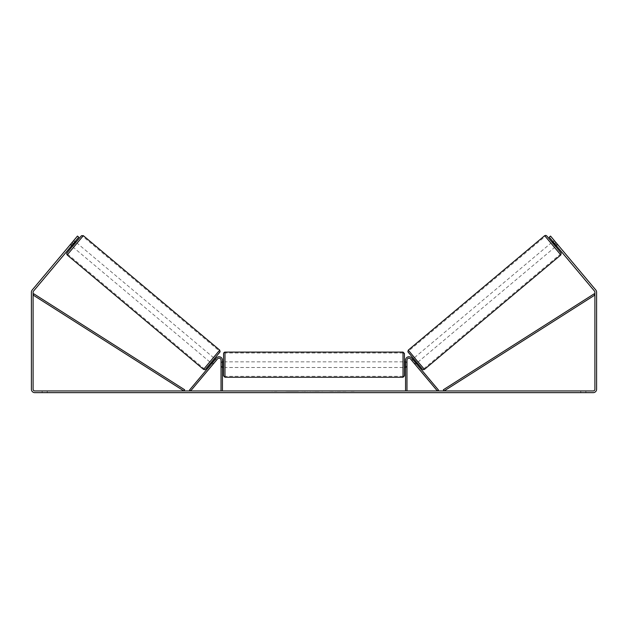 <?xml version="1.0" encoding="UTF-8"?>
<svg xmlns="http://www.w3.org/2000/svg" width="628" height="628" viewBox="0 0 628 628"><rect width="100%" height="100%" fill="white"/><g stroke="black" fill="none" stroke-linecap="round" stroke-linejoin="round"><path stroke-width="0.47" stroke-dasharray="3.14 2.35" d="M414.425 363.596L415.155 364.46L416.238 363.549L415.508 362.686L416.238 363.549L415.155 364.46L414.425 363.596L415.508 362.686L411.552 357.968L415.508 362.686L414.425 363.596L410.469 358.878A1.978 1.978 0 0 0 406.975 360.15A1.978 1.978 0 0 1 410.469 358.878L414.425 363.596M438.462 390.043L411.552 357.968A3.391 3.391 0 0 0 405.562 360.15A3.391 3.391 0 0 1 411.552 357.968A3.391 3.391 0 0 0 405.562 360.15L405.562 390.954L406.975 390.954L406.975 360.15A1.978 1.978 0 0 1 410.469 358.878L437.386 390.954L438.462 390.043M405.562 390.954L406.975 390.954M405.562 360.15L405.562 367.498L405.562 360.15M406.975 366.367L405.562 366.367L406.975 366.367M552.012 242.243L555.647 246.576L557.805 244.755L554.296 240.555M552.883 241.513L554.179 240.43M557.303 244.127L555.788 245.399L553.197 242.306L554.712 241.034M557.703 244.614L550.552 236.089L557.813 244.747L556.518 245.838L555.788 244.975L556.518 245.838M556 245.218L557.272 244.151M554.681 241.058L553.401 242.125M417.102 362.827L413.467 358.494L417.016 362.898M412.604 359.224L411.521 360.127L412.054 360.731L413.122 359.836M414.653 363.824L412.054 360.731L413.357 359.648L415.948 362.733L414.653 363.824L415.155 364.46M415.72 362.929L414.637 363.84M553.197 242.306L555.788 245.399M413.357 359.648L415.948 362.733L413.326 359.671M418.185 361.916L414.551 357.583L418.185 361.916L554.563 247.479L550.929 243.154L554.563 247.479M414.551 357.583L550.929 243.154M545.245 236.379L560.247 254.254L545.245 236.379L408.867 350.809L423.869 368.691L408.867 350.809M423.869 368.691L560.247 254.254M289.861 391.236L299.399 391.236L289.861 391.236M289.861 390.954L299.399 390.954L289.861 390.954M73.295 243.672L78.751 237.18L71.482 245.838L78.751 237.18L77.448 236.089L72 242.589L73.295 243.672L33.496 291.117A1.696 1.696 0 0 0 33.096 292.208L33.096 389.258A1.696 1.696 0 0 0 34.791 390.954L593.209 390.954A1.696 1.696 0 0 0 594.904 389.258L594.904 292.208A1.696 1.696 0 0 0 594.504 291.117L554.705 243.672L556 242.589L550.552 236.089L549.249 237.18L550.552 236.089L549.249 237.18L554.705 243.672M341.554 390.954L345.84 390.954M345.84 391.236L335.093 391.236L339.379 390.954M318.38 390.954L314 390.954M47.226 390.954L42.139 390.954L47.226 390.954L47.226 392.649L42.139 392.649L47.226 392.649L47.226 390.954M580.774 390.954L585.861 390.954L580.774 390.954L580.774 392.649L585.861 392.649L580.774 392.649L580.774 390.954M356.107 390.954L353.564 390.954M273.588 390.954L276.979 390.954L273.588 390.954M310.538 390.954L301 391.236L310.538 390.954M585.861 390.954L585.861 392.649L585.861 390.954M72 242.589L32.193 290.026A3.391 3.391 0 0 0 31.4 292.208L31.4 389.258A3.391 3.391 0 0 0 34.791 392.649L593.209 392.649A3.391 3.391 0 0 0 596.6 389.258L596.6 292.208A3.391 3.391 0 0 0 595.807 290.026L556 242.589M555.788 244.975L549.249 237.18L555.788 244.975L557.091 243.884L555.788 244.975M70.297 244.614L71.482 245.838L70.187 244.747L77.448 236.089L73.704 240.555M72.212 244.975L70.909 243.884L72.212 244.975M78.751 237.18L77.448 236.089L78.751 237.18M42.139 390.954L42.139 392.649L42.139 390.954M295.709 391.236L285.285 391.236L295.709 390.954M288.425 391.236L292.177 390.954L288.425 391.236M353.564 391.236L351.021 390.954M351.021 391.236L356.107 391.236M271.893 390.954L276.979 390.954M271.893 391.236L274.436 390.954M274.436 391.236L276.979 391.236M314 391.236L313.207 390.954M313.207 391.236L309.973 390.954M309.973 391.236L314.754 390.954M314.754 391.236L317.752 390.954M317.752 391.236L322.533 390.954M322.533 391.236L319.197 390.954M319.197 391.236L318.38 391.236M314.966 391.236L317.478 391.236L314.966 390.954M307.406 391.236L305.601 390.954L307.406 391.236M304.133 391.236L305.616 391.236L304.133 391.236M339.379 391.236L345.981 390.954M345.981 391.236L341.554 391.236M333.193 391.236L330.838 390.954M330.838 391.236L325.673 390.954L330.917 390.954M330.917 391.236L333.272 391.236M212.845 364.46L213.575 363.596L212.492 362.686L216.448 357.968L211.762 363.549L212.492 362.686L213.575 363.596L217.531 358.878A1.978 1.978 0 0 1 221.025 360.15A1.978 1.978 0 0 0 217.531 358.878L212.845 364.46L211.762 363.549L212.845 364.46L213.347 363.824L212.052 362.733L214.674 359.671M189.538 390.043L216.448 357.968A3.391 3.391 0 0 1 222.438 360.15A3.391 3.391 0 0 0 216.448 357.968A3.391 3.391 0 0 1 222.438 360.15L222.438 390.954L221.025 390.954L221.025 360.15A1.978 1.978 0 0 0 217.531 358.878L190.614 390.954L189.538 390.043M221.025 366.367L221.025 367.498L221.025 366.367L222.438 366.367L222.438 360.15L222.438 367.498L222.438 366.367L221.025 366.367M222.438 390.954L221.025 390.954M223.568 353.509L223.568 375.834M404.432 375.834L404.432 353.509M404.432 364.672L404.432 361.846L404.432 364.672M405.562 366.689L406.975 366.689L406.975 361.846L406.975 367.498L406.975 366.689L405.28 366.689L405.28 362.654L405.28 366.689L405.28 362.654L406.975 362.654L405.562 362.654M223.568 364.672L223.568 361.846L223.568 364.672M222.438 366.689L221.025 366.689L222.72 366.689L222.72 362.654L222.72 366.689L222.72 362.654L221.025 362.654L221.025 361.846L221.025 362.654L222.438 362.654M221.025 366.689L221.025 362.654L221.025 366.689M403.019 352.096L403.019 377.247M224.981 377.247L224.981 352.096M75.988 242.243L72.353 246.576M75.117 241.513L73.821 240.43M73.319 241.058L74.599 242.125M72 245.218L70.728 244.151M70.697 244.127L72.212 245.399L74.803 242.306L73.288 241.034M210.898 362.827L214.533 358.494L210.984 362.898M214.643 359.648L212.052 362.733L214.643 359.648L215.946 360.731L216.479 360.127L215.396 359.224M212.28 362.929L213.363 363.84M213.347 363.824L215.946 360.731L214.878 359.836M74.803 242.306L72.212 245.399M213.449 357.583L209.815 361.916L213.449 357.583L77.071 243.154L73.437 247.479L77.071 243.154M209.815 361.916L73.437 247.479M82.755 236.379L67.753 254.254L82.755 236.379L219.133 350.809L204.131 368.691L67.753 254.254M204.131 368.691L219.133 350.809M33.096 295.034L183.886 390.954L184.64 389.76L33.857 293.841L33.096 295.034M594.904 295.034L444.114 390.954L443.36 389.76L594.143 293.841L594.904 295.034M560.828 254.952L544.664 235.681M552.098 242.173L555.733 246.498L552.098 242.173M408.286 350.118L424.45 369.382M422.463 369.209L408.114 352.112M75.902 242.173L72.267 246.498L75.902 242.173M219.714 350.118L203.551 369.382M67.172 254.952L83.336 235.681M205.537 369.209L219.886 352.112M406.975 367.498L405.562 367.498L406.975 367.498M222.438 367.498L221.025 367.498L222.438 367.498M405.562 361.846L406.975 361.846M222.438 361.846L221.025 361.846M403.019 361.846L224.981 361.846M403.019 367.498L224.981 367.498M403.019 376.337L224.981 376.337M403.019 352.999L224.981 352.999"/><path stroke-width="0.94" d="M406.975 390.954L406.975 360.15A1.978 1.978 0 0 1 410.469 358.878L437.386 390.954L438.462 390.043L411.552 357.968A3.391 3.391 0 0 0 405.562 360.15L405.562 390.954M560.828 254.952L424.45 369.382L416.262 359.836L408.286 350.118L544.664 235.681L560.828 254.952L561.142 253.147L555.733 246.498L546.666 235.853L545.834 235.374L544.664 235.681M555.647 246.576L552.012 242.243L552.883 241.513M554.296 240.555L557.703 244.614M553.401 242.125L556 245.218M412.604 359.224L413.381 358.564M416.238 363.549L417.016 362.898M412.039 360.747L411.521 360.127M413.122 359.836L415.72 362.929M412.023 360.762L415.155 364.46M555.756 245.422L553.166 242.329M73.295 243.672L72 242.589L77.448 236.089L78.751 237.18L33.496 291.117A1.696 1.696 0 0 0 33.096 292.208L33.096 389.258A1.696 1.696 0 0 0 34.791 390.954L593.209 390.954A1.696 1.696 0 0 0 594.904 389.258L594.904 292.208A1.696 1.696 0 0 0 594.504 291.117L549.249 237.18L550.552 236.089L556 242.589L554.705 243.672M72 242.589L32.193 290.026A3.391 3.391 0 0 0 31.4 292.208L31.4 389.258A3.391 3.391 0 0 0 34.791 392.649L593.209 392.649A3.391 3.391 0 0 0 596.6 389.258L596.6 292.208A3.391 3.391 0 0 0 595.807 290.026L556 242.589M221.025 390.954L221.025 360.15A1.978 1.978 0 0 0 217.531 358.878L190.614 390.954L189.538 390.043L216.448 357.968A3.391 3.391 0 0 1 222.438 360.15L222.438 390.954M223.568 364.672L223.568 353.509C223.78 352.685 224.251 352.214 224.981 352.096L224.981 377.247L223.568 375.834L223.568 364.672M403.019 352.096L404.432 353.509L404.432 375.834L403.019 377.247L403.019 352.096L224.981 352.096M405.562 366.689L405.562 362.654M222.438 362.654L222.438 366.689M219.714 350.118L83.336 235.681L67.172 254.952L203.551 369.382L219.714 350.118L220.106 351.759L209.155 365.056C204.233 370.92 205.356 369.288 204.618 369.704L203.551 369.382M71.482 245.838L72.353 246.576L75.988 242.243L75.117 241.513M74.599 242.125L72 245.218M73.704 240.555L70.297 244.614M215.961 360.747L216.479 360.127M215.396 359.224L214.619 358.564M211.762 363.549L210.984 362.898M212.845 364.46L215.977 360.762M214.878 359.836L212.28 362.929M72.244 245.422L74.834 242.329M33.096 295.034L183.886 390.954L184.64 389.76L33.857 293.841L33.096 295.034M594.904 295.034L444.114 390.954L443.36 389.76L594.143 293.841L594.904 295.034M408.114 352.112L422.463 369.209M67.172 254.952L66.67 253.845L66.992 252.951L72.267 246.498L81.514 235.688L83.336 235.681M219.886 352.112L205.537 369.209M424.45 369.382L423.382 369.704C422.644 369.288 423.767 370.92 418.845 365.056L407.894 351.759L408.286 350.118M404.432 361.846L405.562 361.846M405.562 367.498L404.432 367.498M403.019 377.247L224.981 377.247M223.568 361.846L222.438 361.846M223.568 367.498L222.438 367.498"/></g></svg>
